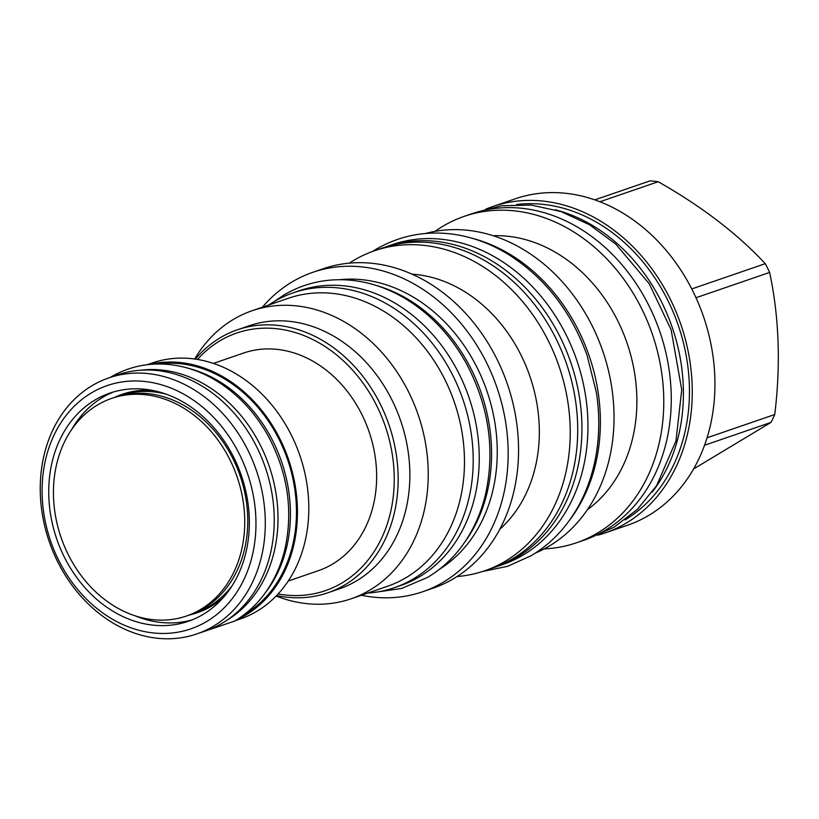 <?xml version="1.0" encoding="UTF-8"?>
<svg xmlns="http://www.w3.org/2000/svg" width="819" height="819" viewBox="0 0 819 819"><rect width="100%" height="100%" fill="white"/><g stroke="black" fill="none" stroke-linecap="round" stroke-linejoin="round"><path stroke-width="1.23" d="M367.711 593.079A155.876 126.106 -109 0 0 394.297 587.725L400.327 585.657A155.876 126.106 -109 0 0 419.123 576.975A155.876 126.106 71 0 0 464.363 385.309A155.876 126.106 71 0 0 298.976 290.837L292.946 292.905A155.876 126.106 71 0 0 274.15 301.587A155.876 126.106 -109 0 0 268.693 305.037M394.297 587.725A155.876 126.106 -109 0 0 413.093 579.053A155.876 126.106 71 0 0 458.323 387.377A155.876 126.106 71 0 0 292.946 292.905M376.443 285.514A155.764 126.024 -109 0 1 471.386 369.492A155.764 126.024 71 0 1 464.69 542.219M339.813 279.699A155.764 126.024 -109 0 1 477.057 367.547A155.764 126.024 71 0 1 439.383 569.328M262.367 307.207A168.898 136.65 71 0 1 312.848 272.297A168.898 136.65 71 0 1 486.271 362.111A168.898 136.65 71 0 1 422.665 591.748A168.898 136.65 71 0 1 361.384 595.259M312.848 272.297L323.229 268.724A168.898 136.65 -109 0 1 496.652 358.538A168.898 136.65 71 0 1 433.046 588.185L422.665 591.748M412.07 274.16A142.414 115.213 -109 0 1 520.874 354.791A142.414 115.213 71 0 1 499.764 529.269M457.074 576.525A169.226 136.906 71 0 0 484.561 570.823A169.226 136.906 71 0 0 548.29 340.735A169.226 136.906 -109 0 0 374.529 250.747A169.226 136.906 -109 0 0 349.344 263.145M374.529 250.747L382.012 248.177A169.226 136.906 -109 0 1 555.773 338.165A169.226 136.906 71 0 1 492.045 568.243L484.561 570.823M494.144 567.495A169.226 136.906 -109 0 0 496.263 566.799A169.226 136.906 -109 0 0 516.666 557.381A169.226 136.906 71 0 0 565.775 349.283A169.226 136.906 71 0 0 386.23 246.724A169.226 136.906 71 0 0 384.131 247.471M496.263 566.799L502.293 564.721A169.226 136.906 -109 0 0 522.706 555.302A169.226 136.906 71 0 0 571.805 347.215A169.226 136.906 71 0 0 392.26 244.646L386.23 246.724M472.164 238.278A169.226 136.906 71 0 1 589.178 355.907A169.226 136.906 71 0 1 569.225 520.618M425.501 233.487A169.226 136.906 -109 0 1 592.096 325.675A169.226 136.906 71 0 1 535.37 553.081M493.161 235.718A149.253 120.751 -109 0 1 617.536 320.383A149.253 120.751 71 0 1 587.356 509.725M544.226 548.884A172.594 139.629 71 0 0 576.402 542.802A172.594 139.629 71 0 0 641.4 308.139A172.594 139.629 -109 0 0 464.178 216.37A172.594 139.629 -109 0 0 435.073 231.357M464.178 216.37L471.662 213.8A172.594 139.629 -109 0 1 648.883 305.569A172.594 139.629 71 0 1 583.886 540.233L576.402 542.802M555.19 209.736A169.226 136.906 71 0 1 672.204 327.354A169.226 136.906 71 0 1 652.252 492.076M485.759 209.203A172.594 139.629 71 0 1 492.659 206.572A172.594 139.629 71 0 1 669.881 298.351A172.594 139.629 71 0 1 604.883 533.015A172.594 139.629 71 0 1 597.819 535.186M625.02 519.922A169.226 136.906 -109 0 0 678.245 325.286A169.226 136.906 -109 0 0 516.605 204.515M492.659 206.572L515.346 198.782A172.594 139.629 -109 0 1 692.567 290.55A172.594 139.629 71 0 1 627.569 525.214L604.883 533.015M691.748 288.943L765.263 263.677A153.921 124.529 71 0 1 767.516 268.018A153.921 124.529 71 0 1 769.645 272.42C779.125 317.117 780.824 364.486 774.754 414.516A153.921 124.529 71 0 1 770.976 422.409L693.529 469.011M695.996 297.737L769.645 272.42M707.032 437.807L774.754 414.516M704.524 445.26L770.976 422.409M599.948 201.75L658.179 181.726C701.648 206.378 737.346 233.691 765.263 263.677M594.819 199.856L650.02 180.876A153.921 124.529 71 0 1 658.179 181.726M252.119 310.739A152.293 123.208 -109 0 1 408.486 391.717A152.293 123.208 71 0 1 351.136 598.781L387.377 586.322A152.293 123.208 71 0 0 444.727 379.258A152.293 123.208 -109 0 0 288.349 298.28L252.119 310.739A152.293 123.208 -109 0 0 194.676 359.009M351.136 598.781A152.293 123.208 71 0 1 276.157 596.027M327.764 592.813L339.465 588.789A139.056 112.5 71 0 0 391.84 399.733A139.056 112.5 -109 0 0 249.058 325.788L237.356 329.811A139.056 112.5 71 0 1 380.129 403.757A139.056 112.5 71 0 1 327.764 592.813A139.056 112.5 71 0 1 276.627 595.546M197.512 359.439A136.23 110.217 71 0 1 376.586 405.456A136.23 110.217 71 0 1 379.545 542.311A136.23 110.217 71 0 1 278.132 593.949M213.421 363.411L243.581 353.04A115.059 93.09 71 0 1 365.663 422.778A115.059 93.09 71 0 1 332.268 564.26A115.059 93.09 71 0 1 318.396 570.659L288.227 581.029M195.342 359.101A139.056 112.5 71 0 1 237.356 329.811M235.227 620.72L240.284 618.98A135.36 109.511 -109 0 0 256.603 611.445A135.36 109.511 -109 0 0 295.884 445.004A135.36 109.511 -109 0 0 152.273 362.96L147.215 364.701M236.814 619.748A135.36 109.511 -109 0 0 245.26 615.345A135.36 109.511 -109 0 0 286.486 453.767A135.36 109.511 -109 0 0 149.068 364.496M244.369 614.496A134.162 108.548 -109 0 0 244.727 614.281A134.162 108.548 -109 0 0 287.5 459.336A134.162 108.548 -109 0 0 158.251 363.994M188.37 368.304A134.162 108.548 71 0 1 281.541 461.66A134.162 108.548 71 0 1 265.469 592.577M140.858 370.198A134.162 108.548 71 0 1 269.113 465.929A134.162 108.548 71 0 1 226.832 620.29M108.763 377.917L117.701 374.846A135.36 109.511 71 0 1 261.312 456.889A135.36 109.511 71 0 1 222.031 623.331A135.36 109.511 -109 0 1 205.712 630.865L196.775 633.937A135.36 109.511 -109 0 0 213.104 626.402A135.36 109.511 71 0 0 252.375 459.961A135.36 109.511 71 0 0 108.763 377.917A135.36 109.511 71 0 0 92.445 385.452A135.36 109.511 -109 0 0 53.163 551.904A135.36 109.511 -109 0 0 196.775 633.937M91.697 392.731A128.634 104.064 -109 0 0 58.773 560.462A128.634 104.064 -109 0 0 206.357 621.703A128.634 104.064 71 0 0 239.291 453.972A128.634 104.064 71 0 0 91.697 392.731M202.805 614.598A120.649 97.615 -109 0 0 237.817 466.236A120.649 97.615 -109 0 0 109.807 393.12A120.649 97.615 -109 0 0 95.26 399.836A120.649 97.615 -109 0 0 60.248 548.187A120.649 97.615 -109 0 0 188.257 621.314A120.649 97.615 -109 0 0 202.805 614.598M113.769 391.871A120.649 97.615 -109 0 0 103.102 397.133A120.649 97.615 71 0 0 71.458 429.852M192.137 619.86A120.649 97.615 71 0 1 135.422 615.919M223.28 597.563A115.499 93.438 71 0 1 211.22 606.326A115.499 93.438 71 0 1 197.287 612.755A115.499 93.438 71 0 1 189.496 614.977M197.881 612.551A115.499 93.438 71 0 1 190.592 614.588M212.92 605.292A115.059 93.09 71 0 1 199.048 611.691L213.554 604.893M232.166 585.677A115.059 93.09 71 0 1 208.691 606.746A115.059 93.09 71 0 1 194.809 613.144A115.059 93.09 71 0 1 192.158 614.004M117.373 396.478A115.059 93.09 71 0 1 120.004 395.526A115.059 93.09 71 0 1 166.349 394.215M120.004 395.526L124.232 394.072A115.059 93.09 71 0 1 139.21 390.571M115.786 396.98A115.499 93.438 71 0 1 122.778 394.113M114.68 397.348A115.499 93.438 71 0 1 122.195 394.308A115.499 93.438 71 0 1 152.037 390.305M111.681 398.382L114.711 397.338A115.059 93.09 71 0 1 236.793 467.076A115.059 93.09 71 0 1 203.399 608.558A115.059 93.09 71 0 1 189.527 614.967L186.497 616.011A115.059 93.09 71 0 1 64.425 546.273A115.059 93.09 71 0 1 97.809 404.791A115.059 93.09 71 0 1 111.681 398.382A115.059 93.09 71 0 1 233.763 468.12A115.059 93.09 71 0 1 200.379 609.602A115.059 93.09 71 0 1 186.497 616.011M477.323 212.019L501.494 205.774L531.132 205.078L560.882 211.517L589.496 224.744L615.796 244.144L649.242 283.773L671.13 329.801L681.736 389.793L675.992 440.857L656.654 485.606L637.53 509.193L614.086 527.201L589.445 538.155M194.809 613.144L199.048 611.691M139.854 390.509L124.232 394.072M373.699 592.506L401.627 588.462L427.487 577.426C443.785 567.721 457.227 554.402 467.803 537.438C476.003 524.201 481.981 509.541 485.718 493.468C495.178 449.027 488.697 405.661 466.277 363.37C451.177 336.189 431.418 314.957 406.982 299.652C389.844 289.117 371.939 282.729 353.255 280.487C328.419 277.733 305.415 282.494 284.244 294.799L273.771 301.812M482.463 571.519L507.647 566.308L531.07 555.743C548.689 545.259 563.226 530.845 574.682 512.489C583.558 498.157 590.028 482.278 594.082 464.854C599.426 441.554 600.194 417.434 596.386 392.506L587.1 355.395C571.16 311.404 545.024 277.815 508.691 254.637C490.131 243.223 470.751 236.302 450.532 233.886C423.679 230.897 398.802 236.056 375.921 249.355L372.44 251.484M198.157 633.466L234.633 621.078C248.771 612.653 260.422 601.105 269.584 586.414C276.679 574.958 281.849 562.284 285.084 548.402C293.233 510.053 287.653 472.665 268.325 436.23C255.313 412.796 238.257 394.471 217.158 381.255C202.344 372.143 186.834 366.615 170.649 364.67C149.089 362.274 129.126 366.41 110.739 377.098L110.145 377.446"/></g></svg>
